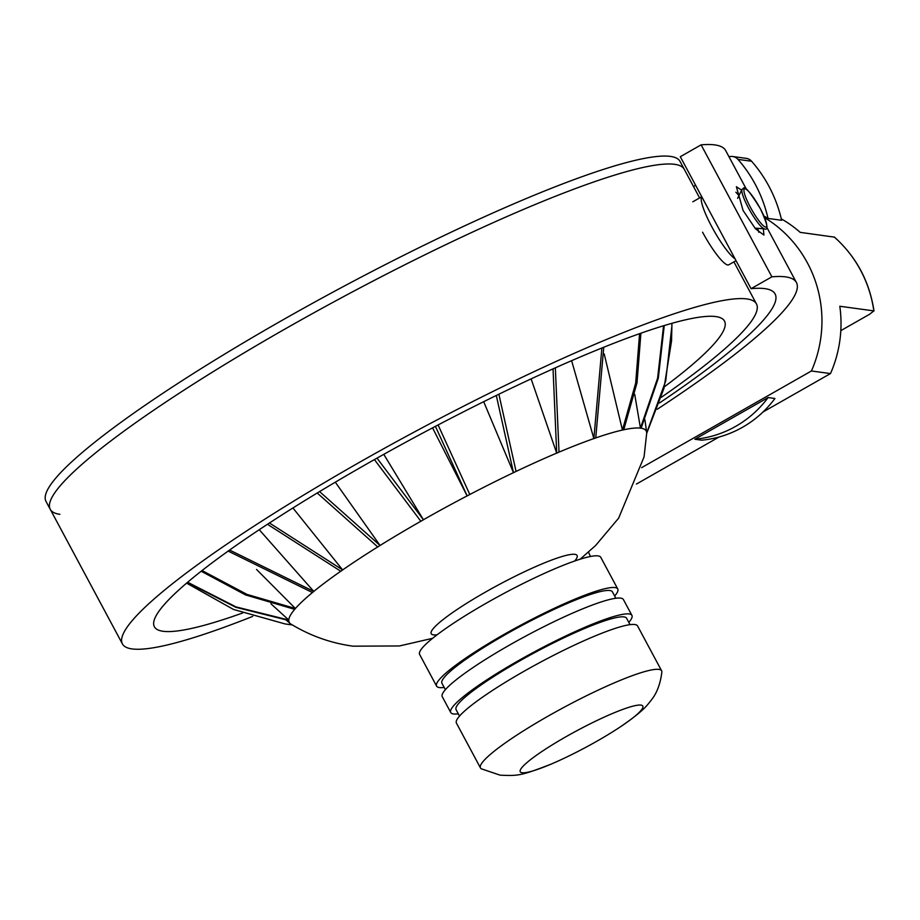 <?xml version="1.0" encoding="UTF-8"?>
<svg xmlns="http://www.w3.org/2000/svg" width="920" height="920" viewBox="0 0 920 920"><rect width="100%" height="100%" fill="white"/><g stroke="black" fill="none" stroke-linecap="round" stroke-linejoin="round"><path stroke-width="1.38" d="M695.417 184.92A380.88 51.693 -28.2 0 1 693.726 186.944M746.419 189.278L725.661 150.546A405.053 54.97 151.8 0 0 701.12 144.854L680.294 156.71L751.053 288.684A380.88 51.693 -28.2 0 1 775.1 293.94A380.88 51.693 -28.2 0 1 659.513 402.96M701.12 144.854L771.88 276.828L751.053 288.684M657.282 409.239A405.053 54.97 151.8 0 0 796.421 282.52A405.053 54.97 151.8 0 0 771.88 276.828M741.623 190.164L736.391 186.725L743.084 210.496L755.527 228.85L763.91 235.06L763.358 228.792M758.827 232.3A27.807 5.071 60.3 0 0 757.551 228.321M735.885 192.222A27.807 5.071 -119.7 0 1 738.944 195.638M735.057 258.842A36.271 6.612 -119.7 0 1 711.884 226.918A36.271 6.612 -119.7 0 1 701.776 196.776A36.271 6.612 -119.7 0 0 711.884 226.918A36.271 6.612 -119.7 0 0 735.057 258.842M736.034 260.67L728.697 264.845A36.271 6.612 -119.7 0 1 702.581 232.219M661.365 397.291A359.72 48.818 -28.2 0 0 756.458 303.945A359.72 48.818 -28.2 0 0 358.443 462.909A359.72 48.818 151.8 0 0 122.417 643.908A359.72 48.818 151.8 0 0 252.701 616.4M242.615 612.996A323.438 43.895 151.8 0 1 154.387 626.773A323.438 43.895 151.8 0 1 366.62 464.013A323.438 43.895 -28.2 0 1 724.488 321.08A323.438 43.895 -28.2 0 1 664.366 386.814M59.904 514.314A359.72 48.818 -28.2 0 1 50.243 509.3A359.72 48.818 151.8 0 1 286.269 328.302A359.72 48.818 -28.2 0 1 684.284 169.337A359.72 48.818 151.8 0 0 674.624 164.323A359.72 48.818 -28.2 0 0 315.008 312.179A359.72 48.818 -28.2 0 0 50.243 509.3L46 501.388A359.72 48.818 -28.2 0 1 310.764 304.267A359.72 48.818 -28.2 0 1 670.381 156.4A359.72 48.818 151.8 0 1 680.041 161.414L699.614 197.927M580.14 559.21L595.619 545.491L618.643 518.144L644.057 456.906L646.691 433.205A202.526 27.485 151.8 0 1 646.691 433.389L663.952 388.389L671.554 340.883L671.899 325.967L665.723 380.914L646.714 432.883A202.538 27.485 151.8 0 0 646.656 432.365A202.538 27.485 151.8 0 0 641.206 428.214M634.696 394.254L640.446 428.11A202.538 27.485 151.8 0 0 623.898 429.732M604.21 353.959L622.426 430.054A202.538 27.485 151.8 0 0 595.942 437.851M571.619 360.686L593.86 438.575A202.538 27.485 151.8 0 0 560.027 451.709M531.127 378.867L556.703 453.111A202.538 27.485 151.8 0 0 516.327 471.304M483.69 401.683L513.475 472.661A202.538 27.485 151.8 0 0 470.097 494.339M432.561 427.869L467.13 495.891A202.538 27.485 151.8 0 0 423.418 519.742L383.778 454.342M377.004 458.137L423.441 519.777A202.526 27.485 151.8 0 0 420.854 521.249A202.538 27.485 151.8 0 0 380.052 545.468L335.305 482.183M317.228 493.005L377.729 546.917A202.538 27.485 151.8 0 0 342.654 569.917L292.928 507.978M267.49 524.273L340.756 571.24A202.538 27.485 151.8 0 0 313.777 591.41L259.244 529.713M229.597 550.056L313.812 591.445A202.526 27.485 151.8 0 0 312.466 592.549A202.538 27.485 151.8 0 0 295.4 608.499L256.553 569.457M201.169 571.24L245.594 594.941L294.699 609.327A202.538 27.485 151.8 0 0 288.765 620.011L270.928 603.761M187.645 582.245L236.003 606.901L288.799 620.034A202.526 27.485 151.8 0 0 288.788 620.505A202.538 27.485 151.8 0 0 290.145 623.53A202.538 27.485 151.8 0 0 290.812 624.013C310.097 635.743 330.832 643.137 353.038 646.173L399.452 645.955L432.607 638.319M664.251 325.553L658.306 378.178L641.125 428.237A202.526 27.485 151.8 0 0 640.792 428.191A202.526 27.485 151.8 0 0 640.446 428.145L657.593 378.223L663.573 325.76M640.906 333.212L637.019 382.743L623.748 429.801A202.526 27.485 151.8 0 0 622.426 430.088L635.674 383.122L639.584 333.684M603.75 347.254L595.746 437.966A202.526 27.485 151.8 0 0 593.86 438.621L601.887 348.013M555.335 367.839L559.015 452.18A202.526 27.485 151.8 0 0 556.703 453.146L553.035 368.862M498.87 394.22L516.062 471.431A202.526 27.485 151.8 0 0 513.486 472.696L496.305 395.473M438.092 424.948L469.809 494.5A202.526 27.485 151.8 0 0 467.153 495.926L435.424 426.351M319.573 491.591L380.052 545.479A202.526 27.485 151.8 0 0 377.752 546.94L377.729 546.928M269.445 522.997L342.688 569.94A202.526 27.485 151.8 0 0 340.791 571.262L340.756 571.251M202.055 570.549L246.986 594.4L295.435 608.522A202.526 27.485 151.8 0 0 294.733 609.339L294.699 609.339M186.611 583.13L233.507 609.454L285.119 623.944L292.353 624.944M671.899 325.967L671.865 323.334M420.842 521.226L374.417 459.597M312.432 592.537L228.148 551.091M288.753 620.505L235.83 607.303L187.335 582.521M522.123 772.742A69.529 9.43 151.8 0 0 550.356 764.439A69.529 9.43 151.8 0 0 620.034 727.076A69.529 9.43 151.8 0 0 640.929 705.099A69.529 9.43 -28.2 0 0 565.869 736.793A69.529 9.43 -28.2 0 0 522.123 772.742M620.034 727.076C645.242 709.86 647.358 704.72 651.303 700.12C651.981 698.912 659.536 691.254 661.859 672.025A102.775 13.95 151.8 0 0 661.63 670.818A102.775 13.95 151.8 0 0 658.869 669.392A102.775 13.95 -28.2 0 0 556.128 711.631A102.775 13.95 -28.2 0 0 480.481 767.958A102.775 13.95 -28.2 0 0 481.355 768.821L500.054 775.146C518.661 776.1 521.525 775.48 550.356 764.439M480.481 767.958L456.423 723.085A102.775 13.95 -28.2 0 1 532.07 666.77A102.775 13.95 -28.2 0 1 634.811 624.519A102.775 13.95 151.8 0 1 637.571 625.956L661.63 670.818M630.016 624.657L626.589 618.251A96.726 13.133 151.8 0 0 623.99 616.906A96.726 13.133 -28.2 0 0 527.286 656.661A96.726 13.133 -28.2 0 0 456.09 709.665L459.517 716.07M628.808 622.403A102.775 13.95 151.8 0 0 631.913 615.399L623.415 599.553A102.775 13.95 151.8 0 0 620.667 598.126A102.775 13.95 -28.2 0 0 517.914 640.366A102.775 13.95 -28.2 0 0 442.267 696.693L450.754 712.529A102.775 13.95 -28.2 0 0 453.514 713.954A102.775 13.95 151.8 0 0 458.309 713.828M631.913 615.399A102.775 13.95 151.8 0 0 629.154 613.962A102.775 13.95 -28.2 0 0 526.401 656.202A102.775 13.95 -28.2 0 0 450.754 712.529M615.859 598.264L612.432 591.859A96.726 13.133 151.8 0 0 609.833 590.513A96.726 13.133 -28.2 0 0 513.13 630.269A96.726 13.133 -28.2 0 0 441.933 683.272L445.372 689.678M614.663 596.01A102.775 13.95 151.8 0 0 617.757 588.995L600.771 557.324A102.775 13.95 151.8 0 0 598.023 555.898A102.775 13.95 -28.2 0 0 495.27 598.138A102.775 13.95 -28.2 0 0 419.623 654.465L436.609 686.136A102.775 13.95 -28.2 0 0 439.369 687.562A102.775 13.95 151.8 0 0 444.164 687.435M617.757 588.995A102.775 13.95 151.8 0 0 614.997 587.569A102.775 13.95 -28.2 0 0 512.256 629.809A102.775 13.95 -28.2 0 0 436.609 686.136M764.589 217.637A120.911 117.748 97.7 0 1 811.428 370.978L641.643 467.647M811.428 370.978L830.484 373.577L763.036 411.976M719.106 436.988L636.41 484.069M768.119 397.555L774.928 398.486A105.8 103.028 97.7 0 1 701.684 440.185L694.876 439.254L768.119 397.555A105.8 103.028 97.7 0 1 694.876 439.254M840.811 330.648L869.664 314.226L873.839 310.891L839.81 306.256A120.911 117.748 97.7 0 1 830.484 373.577M781.298 218.845A120.911 117.748 97.7 0 1 800.181 232.357L834.371 237.13M768.027 218.442L781.644 220.294A134.883 131.353 97.7 0 0 751.606 161.253L737.989 159.401A134.883 131.353 97.7 0 1 768.027 218.442A120.911 117.748 97.7 0 0 763.91 216.016M737.989 159.401A9.073 8.832 -82.3 0 0 732.63 156.504L746.246 158.355A9.073 8.832 97.7 0 1 751.606 161.253M732.63 156.504A9.073 8.832 -82.3 0 0 728.996 156.78M834.336 237.026C856.29 256.749 869.503 281.405 874 311.006L873.839 310.891A120.911 117.748 -82.3 0 0 834.21 236.98M748.569 208.161A22.931 4.174 60.3 0 0 764.531 228.884C768.856 230.678 767.452 223.928 760.299 208.633C742.532 179.871 744.154 189.313 742.014 189.347A22.931 4.174 60.3 0 0 748.569 208.161M750.398 207.276A21.919 3.99 60.3 0 0 765.601 227.09A21.919 3.99 60.3 0 0 760.265 208.621A21.919 3.99 60.3 0 0 745.073 188.807A21.919 3.99 60.3 0 0 750.398 207.276M574.689 561.016A82.765 11.235 151.8 0 0 574.862 554.334A82.765 11.235 151.8 0 0 485.507 592.066A82.765 11.235 151.8 0 0 433.423 634.857A82.765 11.235 151.8 0 0 437.138 634.777M766.762 227.217L796.421 282.52M701.741 196.719L692.806 201.802M756.458 303.945L733.907 261.889M122.417 643.908L50.243 509.3M754.883 228.102L764.531 228.884M737.621 198.352L742.014 189.347M644.908 419.784L646.656 432.365M286.292 620.16L290.145 623.53M285.119 623.944L292.387 624.967M588.49 552.126L590.456 556.485"/></g></svg>

